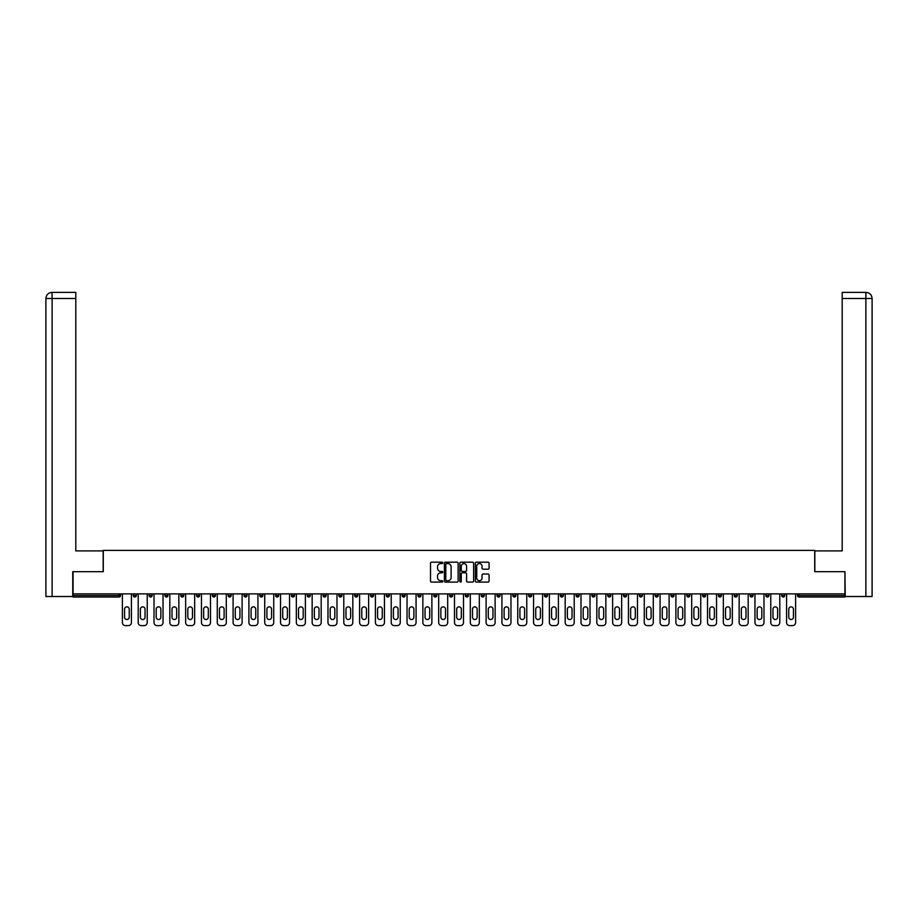 <?xml version="1.0" encoding="UTF-8"?>
<svg xmlns="http://www.w3.org/2000/svg" width="918" height="918" viewBox="0 0 918 918"><rect width="100%" height="100%" fill="white"/><g stroke="black" fill="none" stroke-linecap="round" stroke-linejoin="round"><path stroke-width="1.38" d="M442.786 562.883A0.7 0.7 0 0 0 442.086 562.183L431.506 562.183A0.998 0.998 0 0 0 430.519 563.182L430.519 581.094A0.998 0.998 0 0 0 431.506 582.081L442.086 582.081A0.7 0.7 0 0 0 442.786 581.392A0.7 0.7 0 0 0 442.086 580.692L440.72 580.692A3.179 3.179 0 0 1 437.53 577.502L437.53 576.011A3.179 3.179 0 0 1 440.72 572.832L442.086 572.832A0.7 0.7 0 0 0 442.786 572.132A0.7 0.7 0 0 0 442.086 571.432L440.72 571.432A3.179 3.179 0 0 1 437.53 568.253L437.53 566.762A3.179 3.179 0 0 1 440.72 563.572L442.086 563.572A0.7 0.7 0 0 0 442.786 562.883M488.078 569.194A0.998 0.998 0 0 0 489.076 568.208L489.076 563.182A0.998 0.998 0 0 0 488.078 562.183L476.339 562.183A0.998 0.998 0 0 0 475.34 563.182L475.34 581.094A0.998 0.998 0 0 0 476.339 582.081L488.078 582.081A0.998 0.998 0 0 0 489.076 581.094L489.076 575.024A0.998 0.998 0 0 0 488.078 574.025L483.052 574.025A0.998 0.998 0 0 0 482.065 575.024L482.065 578.03A2.662 2.662 0 0 1 479.403 580.692A2.662 2.662 0 0 1 476.74 578.03L476.74 566.234A2.662 2.662 0 0 1 479.403 563.572A2.662 2.662 0 0 1 482.065 566.234L482.065 568.208A0.998 0.998 0 0 0 483.052 569.194L488.078 569.194M52.131 596.516L45.9 596.516L45.9 298.476L52.131 298.476L51.993 292.394L75.804 292.394L75.804 298.476L52.131 298.476L52.131 596.516L72.763 596.516L72.763 571.673L103.275 571.673L103.275 550.387L814.725 550.387L814.725 571.673L844.927 571.673L844.927 593.877L73.073 593.877L73.073 595.495L118.996 595.495L118.996 593.877M73.073 571.673L73.073 593.877M458.128 563.182A0.998 0.998 0 0 0 457.13 562.183L445.391 562.183A0.998 0.998 0 0 0 444.392 563.182L444.392 581.094A0.998 0.998 0 0 0 445.391 582.081L457.13 582.081A0.998 0.998 0 0 0 458.128 581.094L458.128 563.182M460.87 562.183L472.609 562.183A0.998 0.998 0 0 1 473.608 563.182L473.608 581.094A0.998 0.998 0 0 1 472.609 582.081L467.583 582.081A0.998 0.998 0 0 1 466.585 581.094L466.585 573.83A0.998 0.998 0 0 0 465.587 572.832L462.259 572.832A0.998 0.998 0 0 0 461.261 573.83L461.261 581.392A0.7 0.7 0 0 1 460.572 582.081A0.7 0.7 0 0 1 459.872 581.392L459.872 563.182A0.998 0.998 0 0 1 460.87 562.183M120.51 593.877L120.51 595.495A1.526 1.526 0 0 1 118.996 597.021L73.073 597.021L73.073 595.495M844.927 593.877L844.927 597.021L799.004 597.021A1.526 1.526 0 0 1 797.49 595.495L797.49 593.877M133.282 595.495A1.526 1.526 0 0 0 134.808 597.021A1.526 1.526 0 0 0 136.323 595.495A1.526 1.526 0 0 1 134.808 597.021A1.526 1.526 0 0 0 136.323 595.495L136.323 593.877L136.323 595.495L133.282 595.495A1.526 1.526 0 0 0 134.808 597.021A1.526 1.526 0 0 1 133.282 595.495L133.282 593.877M118.996 597.021A1.526 1.526 0 0 0 120.51 595.495A1.526 1.526 0 0 1 118.996 597.021L118.996 595.495L120.51 595.495M149.095 593.877L149.095 595.495L149.095 593.877M152.136 593.877L152.136 595.495L152.136 593.877M164.919 595.495A1.526 1.526 0 0 0 166.433 597.021A1.526 1.526 0 0 0 167.96 595.495A1.526 1.526 0 0 1 166.433 597.021A1.526 1.526 0 0 0 167.96 595.495L167.96 593.877L167.96 595.495L164.919 595.495A1.526 1.526 0 0 0 166.433 597.021A1.526 1.526 0 0 1 164.919 595.495L164.919 593.877M180.731 593.877L180.731 595.495L180.731 593.877M183.772 593.877L183.772 595.495A1.526 1.526 0 0 1 182.246 597.021A1.526 1.526 0 0 1 180.731 595.495A1.526 1.526 0 0 0 182.246 597.021A1.526 1.526 0 0 0 183.772 595.495A1.526 1.526 0 0 1 182.246 597.021A1.526 1.526 0 0 1 180.731 595.495L183.772 595.495M196.544 595.495A1.526 1.526 0 0 0 198.058 597.021A1.526 1.526 0 0 0 199.585 595.495A1.526 1.526 0 0 1 198.058 597.021A1.526 1.526 0 0 0 199.585 595.495L199.585 593.877L199.585 595.495L196.544 595.495A1.526 1.526 0 0 0 198.058 597.021A1.526 1.526 0 0 1 196.544 595.495L196.544 593.877M215.397 593.877L215.397 595.495A1.526 1.526 0 0 1 213.883 597.021A1.526 1.526 0 0 1 212.356 595.495L212.356 593.877M229.695 597.021A1.526 1.526 0 0 0 231.21 595.495L231.21 593.877L231.21 595.495A1.526 1.526 0 0 1 229.695 597.021A1.526 1.526 0 0 1 228.169 595.495L228.169 593.877M247.022 593.877L247.022 595.495A1.526 1.526 0 0 1 245.508 597.021A1.526 1.526 0 0 1 243.981 595.495L243.981 593.877M262.846 593.877L262.846 595.495A1.526 1.526 0 0 1 261.32 597.021A1.526 1.526 0 0 1 259.794 595.495L259.794 593.877M277.133 597.021A1.526 1.526 0 0 0 278.659 595.495L278.659 593.877L278.659 595.495A1.526 1.526 0 0 1 277.133 597.021A1.526 1.526 0 0 1 275.618 595.495L275.618 593.877M294.471 593.877L294.471 595.495A1.526 1.526 0 0 1 292.945 597.021A1.526 1.526 0 0 1 291.431 595.495L291.431 593.877M307.243 593.877L307.243 595.495L307.243 593.877M310.284 593.877L310.284 595.495A1.526 1.526 0 0 1 308.758 597.021A1.526 1.526 0 0 1 307.243 595.495L310.284 595.495A1.526 1.526 0 0 1 308.758 597.021M326.097 593.877L326.097 595.495A1.526 1.526 0 0 1 324.582 597.021A1.526 1.526 0 0 1 323.056 595.495L323.056 593.877M341.909 593.877L341.909 595.495A1.526 1.526 0 0 1 340.394 597.021A1.526 1.526 0 0 1 338.868 595.495L338.868 593.877M357.722 593.877L357.722 595.495A1.526 1.526 0 0 1 356.207 597.021A1.526 1.526 0 0 1 354.681 595.495L354.681 593.877M370.505 593.877L370.505 595.495L370.505 593.877M373.546 593.877L373.546 595.495A1.526 1.526 0 0 1 372.019 597.021A1.526 1.526 0 0 1 370.505 595.495L373.546 595.495A1.526 1.526 0 0 1 372.019 597.021M387.832 597.021A1.526 1.526 0 0 0 389.358 595.495L389.358 593.877L389.358 595.495A1.526 1.526 0 0 1 387.832 597.021A1.526 1.526 0 0 1 386.317 595.495L386.317 593.877M405.171 593.877L405.171 595.495A1.526 1.526 0 0 1 403.645 597.021A1.526 1.526 0 0 1 402.13 595.495L402.13 593.877M420.983 593.877L420.983 595.495A1.526 1.526 0 0 1 419.469 597.021A1.526 1.526 0 0 1 417.942 595.495L417.942 593.877M433.755 593.877L433.755 595.495L433.755 593.877M436.796 593.877L436.796 595.495A1.526 1.526 0 0 1 435.281 597.021A1.526 1.526 0 0 1 433.755 595.495L436.796 595.495A1.526 1.526 0 0 1 435.281 597.021M449.568 593.877L449.568 595.495L449.568 593.877M452.608 593.877L452.608 595.495A1.526 1.526 0 0 1 451.094 597.021A1.526 1.526 0 0 1 449.568 595.495L452.608 595.495A1.526 1.526 0 0 1 451.094 597.021M465.392 593.877L465.392 595.495L465.392 593.877M468.432 593.877L468.432 595.495L468.432 593.877M481.204 593.877L481.204 595.495L481.204 593.877M484.245 593.877L484.245 595.495L484.245 593.877M500.058 593.877L500.058 595.495A1.526 1.526 0 0 1 498.531 597.021A1.526 1.526 0 0 1 497.017 595.495L497.017 593.877M515.87 593.877L515.87 595.495L512.829 595.495A1.526 1.526 0 0 0 514.355 597.021A1.526 1.526 0 0 1 512.829 595.495L512.829 593.877M531.683 593.877L531.683 595.495A1.526 1.526 0 0 1 530.168 597.021A1.526 1.526 0 0 1 528.642 595.495L528.642 593.877M544.454 593.877L544.454 595.495L544.454 593.877M547.495 593.877L547.495 595.495L547.495 593.877M563.319 593.877L563.319 595.495A1.526 1.526 0 0 1 561.793 597.021A1.526 1.526 0 0 1 560.278 595.495L560.278 593.877M579.132 593.877L579.132 595.495L576.091 595.495A1.526 1.526 0 0 0 577.606 597.021A1.526 1.526 0 0 1 576.091 595.495L576.091 593.877M594.944 593.877L594.944 595.495A1.526 1.526 0 0 1 593.418 597.021A1.526 1.526 0 0 1 591.903 595.495L591.903 593.877M610.757 593.877L610.757 595.495L607.716 595.495A1.526 1.526 0 0 0 609.242 597.021A1.526 1.526 0 0 1 607.716 595.495L607.716 593.877M626.569 593.877L626.569 595.495A1.526 1.526 0 0 1 625.055 597.021A1.526 1.526 0 0 1 623.529 595.495L623.529 593.877M642.382 593.877L642.382 595.495L639.341 595.495A1.526 1.526 0 0 0 640.867 597.021A1.526 1.526 0 0 1 639.341 595.495L639.341 593.877M658.206 593.877L658.206 595.495A1.526 1.526 0 0 1 656.68 597.021A1.526 1.526 0 0 1 655.154 595.495L655.154 593.877M674.019 593.877L674.019 595.495L670.978 595.495A1.526 1.526 0 0 0 672.492 597.021A1.526 1.526 0 0 1 670.978 595.495L670.978 593.877M689.831 593.877L689.831 595.495L686.79 595.495A1.526 1.526 0 0 0 688.305 597.021A1.526 1.526 0 0 1 686.79 595.495L686.79 593.877M705.644 593.877L705.644 595.495L702.603 595.495A1.526 1.526 0 0 0 704.117 597.021A1.526 1.526 0 0 1 702.603 595.495L702.603 593.877M721.456 593.877L721.456 595.495A1.526 1.526 0 0 1 719.941 597.021A1.526 1.526 0 0 1 718.415 595.495L718.415 593.877M737.269 593.877L737.269 595.495A1.526 1.526 0 0 1 735.754 597.021A1.526 1.526 0 0 1 734.228 595.495L734.228 593.877M753.081 593.877L753.081 595.495A1.526 1.526 0 0 1 751.567 597.021A1.526 1.526 0 0 1 750.04 595.495L750.04 593.877M768.905 593.877L768.905 595.495L765.864 595.495A1.526 1.526 0 0 0 767.379 597.021A1.526 1.526 0 0 1 765.864 595.495L765.864 593.877M784.718 593.877L784.718 595.495A1.526 1.526 0 0 1 783.192 597.021A1.526 1.526 0 0 1 781.677 595.495L781.677 593.877M150.621 597.021A1.526 1.526 0 0 1 149.095 595.495L152.136 595.495A1.526 1.526 0 0 1 150.621 597.021A1.526 1.526 0 0 0 152.136 595.495A1.526 1.526 0 0 1 150.621 597.021M466.906 597.021A1.526 1.526 0 0 1 465.392 595.495A1.526 1.526 0 0 0 466.906 597.021A1.526 1.526 0 0 0 468.432 595.495A1.526 1.526 0 0 1 466.906 597.021A1.526 1.526 0 0 1 465.392 595.495L468.432 595.495M482.719 597.021A1.526 1.526 0 0 1 481.204 595.495A1.526 1.526 0 0 0 482.719 597.021A1.526 1.526 0 0 0 484.245 595.495A1.526 1.526 0 0 1 482.719 597.021A1.526 1.526 0 0 1 481.204 595.495L484.245 595.495A1.526 1.526 0 0 1 482.719 597.021M515.87 595.495A1.526 1.526 0 0 1 514.355 597.021A1.526 1.526 0 0 0 515.87 595.495A1.526 1.526 0 0 1 514.355 597.021A1.526 1.526 0 0 1 512.829 595.495M545.981 597.021A1.526 1.526 0 0 1 544.454 595.495A1.526 1.526 0 0 0 545.981 597.021A1.526 1.526 0 0 0 547.495 595.495A1.526 1.526 0 0 1 545.981 597.021A1.526 1.526 0 0 1 544.454 595.495L547.495 595.495M577.606 597.021A1.526 1.526 0 0 0 579.132 595.495A1.526 1.526 0 0 1 577.606 597.021A1.526 1.526 0 0 1 576.091 595.495M610.757 595.495A1.526 1.526 0 0 1 609.242 597.021A1.526 1.526 0 0 0 610.757 595.495A1.526 1.526 0 0 1 609.242 597.021A1.526 1.526 0 0 1 607.716 595.495M640.867 597.021A1.526 1.526 0 0 0 642.382 595.495A1.526 1.526 0 0 1 640.867 597.021A1.526 1.526 0 0 1 639.341 595.495M656.68 597.021A1.526 1.526 0 0 0 658.206 595.495A1.526 1.526 0 0 1 656.68 597.021M672.492 597.021A1.526 1.526 0 0 0 674.019 595.495A1.526 1.526 0 0 1 672.492 597.021A1.526 1.526 0 0 1 670.978 595.495M688.305 597.021A1.526 1.526 0 0 0 689.831 595.495A1.526 1.526 0 0 1 688.305 597.021A1.526 1.526 0 0 1 686.79 595.495M704.117 597.021A1.526 1.526 0 0 0 705.644 595.495A1.526 1.526 0 0 1 704.117 597.021A1.526 1.526 0 0 1 702.603 595.495M751.567 597.021A1.526 1.526 0 0 0 753.081 595.495A1.526 1.526 0 0 1 751.567 597.021M768.905 595.495A1.526 1.526 0 0 1 767.379 597.021A1.526 1.526 0 0 0 768.905 595.495A1.526 1.526 0 0 1 767.379 597.021A1.526 1.526 0 0 1 765.864 595.495M446.492 563.572A0.7 0.7 0 0 0 445.792 564.272L445.792 579.992A0.7 0.7 0 0 0 446.492 580.692L447.927 580.692A3.179 3.179 0 0 0 451.117 577.502L451.117 566.762A3.179 3.179 0 0 0 447.927 563.572L446.492 563.572M466.585 566.291A2.662 2.662 0 0 0 463.923 563.629A2.662 2.662 0 0 0 461.261 566.291L461.261 570.445A0.998 0.998 0 0 0 462.259 571.432L465.587 571.432A0.998 0.998 0 0 0 466.585 570.445L466.585 566.291M129.231 609.185A2.329 2.329 0 0 0 126.902 606.855A2.329 2.329 0 0 0 124.561 609.185A2.329 2.329 0 0 1 126.902 606.855A2.329 2.329 0 0 1 129.231 609.185L129.231 617.194A2.329 2.329 0 0 1 126.902 619.524A2.329 2.329 0 0 1 124.561 617.194A2.329 2.329 0 0 0 126.902 619.524A2.329 2.329 0 0 0 129.231 617.194M122.392 593.877L122.392 622.565L122.392 593.877M125.433 625.606L128.371 625.606L125.433 625.606A3.041 3.041 0 0 1 122.392 622.565M131.412 593.877L131.412 622.565L131.412 593.877M124.561 617.194L124.561 609.185M128.371 625.606A3.041 3.041 0 0 0 131.412 622.565M103.172 571.673L103.172 550.892L75.804 550.892L75.804 298.476M45.9 298.476L45.9 535.687L45.9 298.476C46.267 294.781 48.287 292.75 51.97 292.394C48.287 292.762 46.256 294.781 45.9 298.476L45.9 535.687M814.828 571.673L814.828 550.892L842.196 550.892L842.196 292.394L866.007 292.394L842.196 292.394M872.1 596.516L872.1 535.687L872.1 596.516L845.237 596.516L844.927 571.673M865.869 292.394L864.492 292.394L865.869 292.394L865.869 298.476L842.196 298.476M865.869 596.516L865.869 298.476L872.1 298.476L872.1 535.687L872.1 298.476C871.733 294.781 869.713 292.75 866.03 292.394M145.044 609.185A2.329 2.329 0 0 0 142.715 606.855A2.329 2.329 0 0 0 140.385 609.185A2.329 2.329 0 0 1 142.715 606.855A2.329 2.329 0 0 1 145.044 609.185L145.044 617.194A2.329 2.329 0 0 1 142.715 619.524A2.329 2.329 0 0 1 140.385 617.194A2.329 2.329 0 0 0 142.715 619.524A2.329 2.329 0 0 0 145.044 617.194M138.205 593.877L138.205 622.565L138.205 593.877M141.246 625.606L144.183 625.606L141.246 625.606A3.041 3.041 0 0 1 138.205 622.565M147.224 593.877L147.224 622.565L147.224 593.877M160.857 609.185A2.329 2.329 0 0 0 158.527 606.855A2.329 2.329 0 0 0 156.198 609.185A2.329 2.329 0 0 1 158.527 606.855A2.329 2.329 0 0 1 160.857 609.185L160.857 617.194A2.329 2.329 0 0 1 158.527 619.524A2.329 2.329 0 0 1 156.198 617.194A2.329 2.329 0 0 0 158.527 619.524A2.329 2.329 0 0 0 160.857 617.194M154.017 593.877L154.017 622.565L154.017 593.877M157.058 625.606L159.996 625.606L157.058 625.606A3.041 3.041 0 0 1 154.017 622.565M163.037 593.877L163.037 622.565L163.037 593.877M176.669 609.185A2.329 2.329 0 0 0 174.34 606.855A2.329 2.329 0 0 0 172.01 609.185A2.329 2.329 0 0 1 174.34 606.855A2.329 2.329 0 0 1 176.669 609.185L176.669 617.194A2.329 2.329 0 0 1 174.34 619.524A2.329 2.329 0 0 1 172.01 617.194A2.329 2.329 0 0 0 174.34 619.524A2.329 2.329 0 0 0 176.669 617.194M169.83 593.877L169.83 622.565L169.83 593.877M172.871 625.606L175.808 625.606L172.871 625.606A3.041 3.041 0 0 1 169.83 622.565M178.849 593.877L178.849 622.565L178.849 593.877M192.482 609.185A2.329 2.329 0 0 0 190.152 606.855A2.329 2.329 0 0 0 187.823 609.185A2.329 2.329 0 0 1 190.152 606.855A2.329 2.329 0 0 1 192.482 609.185L192.482 617.194A2.329 2.329 0 0 1 190.152 619.524A2.329 2.329 0 0 1 187.823 617.194A2.329 2.329 0 0 0 190.152 619.524A2.329 2.329 0 0 0 192.482 617.194M185.643 593.877L185.643 622.565L185.643 593.877M188.683 625.606L191.621 625.606L188.683 625.606A3.041 3.041 0 0 1 185.643 622.565M194.662 593.877L194.662 622.565L194.662 593.877M208.306 609.185A2.329 2.329 0 0 0 205.965 606.855A2.329 2.329 0 0 0 203.635 609.185A2.329 2.329 0 0 1 205.965 606.855A2.329 2.329 0 0 1 208.306 609.185L208.306 617.194A2.329 2.329 0 0 1 205.965 619.524A2.329 2.329 0 0 1 203.635 617.194A2.329 2.329 0 0 0 205.965 619.524A2.329 2.329 0 0 0 208.306 617.194M201.455 593.877L201.455 622.565L201.455 593.877M204.496 625.606L207.445 625.606L204.496 625.606A3.041 3.041 0 0 1 201.455 622.565M210.486 593.877L210.486 622.565L210.486 593.877M140.385 617.194L140.385 609.185M144.183 625.606A3.041 3.041 0 0 0 147.224 622.565M156.198 617.194L156.198 609.185M159.996 625.606A3.041 3.041 0 0 0 163.037 622.565M172.01 617.194L172.01 609.185M175.808 625.606A3.041 3.041 0 0 0 178.849 622.565M187.823 617.194L187.823 609.185M191.621 625.606A3.041 3.041 0 0 0 194.662 622.565M203.635 617.194L203.635 609.185M207.445 625.606A3.041 3.041 0 0 0 210.486 622.565M224.118 609.185A2.329 2.329 0 0 0 221.789 606.855A2.329 2.329 0 0 0 219.448 609.185A2.329 2.329 0 0 1 221.789 606.855A2.329 2.329 0 0 1 224.118 609.185L224.118 617.194A2.329 2.329 0 0 1 221.789 619.524A2.329 2.329 0 0 1 219.448 617.194A2.329 2.329 0 0 0 221.789 619.524A2.329 2.329 0 0 0 224.118 617.194M217.268 593.877L217.268 622.565L217.268 593.877M220.32 625.606L223.258 625.606L220.32 625.606A3.041 3.041 0 0 1 217.268 622.565M226.298 593.877L226.298 622.565L226.298 593.877M219.448 617.194L219.448 609.185M223.258 625.606A3.041 3.041 0 0 0 226.298 622.565M239.931 609.185A2.329 2.329 0 0 0 237.601 606.855A2.329 2.329 0 0 0 235.272 609.185A2.329 2.329 0 0 1 237.601 606.855A2.329 2.329 0 0 1 239.931 609.185L239.931 617.194A2.329 2.329 0 0 1 237.601 619.524A2.329 2.329 0 0 1 235.272 617.194A2.329 2.329 0 0 0 237.601 619.524A2.329 2.329 0 0 0 239.931 617.194M233.092 593.877L233.092 622.565L233.092 593.877M236.133 625.606L239.07 625.606L236.133 625.606A3.041 3.041 0 0 1 233.092 622.565M242.111 593.877L242.111 622.565L242.111 593.877M235.272 617.194L235.272 609.185M239.07 625.606A3.041 3.041 0 0 0 242.111 622.565M255.743 609.185A2.329 2.329 0 0 0 253.414 606.855A2.329 2.329 0 0 0 251.084 609.185A2.329 2.329 0 0 1 253.414 606.855A2.329 2.329 0 0 1 255.743 609.185L255.743 617.194A2.329 2.329 0 0 1 253.414 619.524A2.329 2.329 0 0 1 251.084 617.194A2.329 2.329 0 0 0 253.414 619.524A2.329 2.329 0 0 0 255.743 617.194M248.904 593.877L248.904 622.565L248.904 593.877M251.945 625.606L254.883 625.606L251.945 625.606A3.041 3.041 0 0 1 248.904 622.565M257.924 593.877L257.924 622.565L257.924 593.877M251.084 617.194L251.084 609.185M254.883 625.606A3.041 3.041 0 0 0 257.924 622.565M271.556 609.185A2.329 2.329 0 0 0 269.226 606.855A2.329 2.329 0 0 0 266.897 609.185A2.329 2.329 0 0 1 269.226 606.855A2.329 2.329 0 0 1 271.556 609.185L271.556 617.194A2.329 2.329 0 0 1 269.226 619.524A2.329 2.329 0 0 1 266.897 617.194A2.329 2.329 0 0 0 269.226 619.524A2.329 2.329 0 0 0 271.556 617.194M264.717 593.877L264.717 622.565L264.717 593.877M267.758 625.606L270.695 625.606L267.758 625.606A3.041 3.041 0 0 1 264.717 622.565M273.736 593.877L273.736 622.565L273.736 593.877M266.897 617.194L266.897 609.185M270.695 625.606A3.041 3.041 0 0 0 273.736 622.565M287.368 609.185A2.329 2.329 0 0 0 285.039 606.855A2.329 2.329 0 0 0 282.71 609.185A2.329 2.329 0 0 1 285.039 606.855A2.329 2.329 0 0 1 287.368 609.185L287.368 617.194A2.329 2.329 0 0 1 285.039 619.524A2.329 2.329 0 0 1 282.71 617.194A2.329 2.329 0 0 0 285.039 619.524A2.329 2.329 0 0 0 287.368 617.194M280.529 593.877L280.529 622.565L280.529 593.877M283.57 625.606L286.508 625.606L283.57 625.606A3.041 3.041 0 0 1 280.529 622.565M289.549 593.877L289.549 622.565L289.549 593.877M282.71 617.194L282.71 609.185M286.508 625.606A3.041 3.041 0 0 0 289.549 622.565M303.192 609.185A2.329 2.329 0 0 0 300.852 606.855A2.329 2.329 0 0 0 298.522 609.185A2.329 2.329 0 0 1 300.852 606.855A2.329 2.329 0 0 1 303.192 609.185L303.192 617.194A2.329 2.329 0 0 1 300.852 619.524A2.329 2.329 0 0 1 298.522 617.194A2.329 2.329 0 0 0 300.852 619.524A2.329 2.329 0 0 0 303.192 617.194M296.342 593.877L296.342 622.565L296.342 593.877M299.383 625.606L302.332 625.606L299.383 625.606A3.041 3.041 0 0 1 296.342 622.565M305.373 593.877L305.373 622.565L305.373 593.877M298.522 617.194L298.522 609.185M302.332 625.606A3.041 3.041 0 0 0 305.373 622.565M319.005 609.185A2.329 2.329 0 0 0 316.676 606.855A2.329 2.329 0 0 0 314.335 609.185A2.329 2.329 0 0 1 316.676 606.855A2.329 2.329 0 0 1 319.005 609.185L319.005 617.194A2.329 2.329 0 0 1 316.676 619.524A2.329 2.329 0 0 1 314.335 617.194A2.329 2.329 0 0 0 316.676 619.524A2.329 2.329 0 0 0 319.005 617.194M312.154 593.877L312.154 622.565L312.154 593.877M315.195 625.606L318.144 625.606L315.195 625.606A3.041 3.041 0 0 1 312.154 622.565M321.185 593.877L321.185 622.565L321.185 593.877M314.335 617.194L314.335 609.185M318.144 625.606A3.041 3.041 0 0 0 321.185 622.565M334.818 609.185A2.329 2.329 0 0 0 332.488 606.855A2.329 2.329 0 0 0 330.159 609.185A2.329 2.329 0 0 1 332.488 606.855A2.329 2.329 0 0 1 334.818 609.185L334.818 617.194A2.329 2.329 0 0 1 332.488 619.524A2.329 2.329 0 0 1 330.159 617.194A2.329 2.329 0 0 0 332.488 619.524A2.329 2.329 0 0 0 334.818 617.194M327.978 593.877L327.978 622.565L327.978 593.877M331.019 625.606L333.957 625.606L331.019 625.606A3.041 3.041 0 0 1 327.978 622.565M336.998 593.877L336.998 622.565L336.998 593.877M330.159 617.194L330.159 609.185M333.957 625.606A3.041 3.041 0 0 0 336.998 622.565M350.63 609.185A2.329 2.329 0 0 0 348.301 606.855A2.329 2.329 0 0 0 345.971 609.185A2.329 2.329 0 0 1 348.301 606.855A2.329 2.329 0 0 1 350.63 609.185L350.63 617.194A2.329 2.329 0 0 1 348.301 619.524A2.329 2.329 0 0 1 345.971 617.194A2.329 2.329 0 0 0 348.301 619.524A2.329 2.329 0 0 0 350.63 617.194M343.791 593.877L343.791 622.565L343.791 593.877M346.832 625.606L349.769 625.606L346.832 625.606A3.041 3.041 0 0 1 343.791 622.565M352.81 593.877L352.81 622.565L352.81 593.877M345.971 617.194L345.971 609.185M349.769 625.606A3.041 3.041 0 0 0 352.81 622.565M366.443 609.185A2.329 2.329 0 0 0 364.113 606.855A2.329 2.329 0 0 0 361.784 609.185A2.329 2.329 0 0 1 364.113 606.855A2.329 2.329 0 0 1 366.443 609.185L366.443 617.194A2.329 2.329 0 0 1 364.113 619.524A2.329 2.329 0 0 1 361.784 617.194A2.329 2.329 0 0 0 364.113 619.524A2.329 2.329 0 0 0 366.443 617.194M359.604 593.877L359.604 622.565L359.604 593.877M362.644 625.606L365.582 625.606L362.644 625.606A3.041 3.041 0 0 1 359.604 622.565M368.623 593.877L368.623 622.565L368.623 593.877M361.784 617.194L361.784 609.185M365.582 625.606A3.041 3.041 0 0 0 368.623 622.565M382.255 609.185A2.329 2.329 0 0 0 379.926 606.855A2.329 2.329 0 0 0 377.596 609.185A2.329 2.329 0 0 1 379.926 606.855A2.329 2.329 0 0 1 382.255 609.185L382.255 617.194A2.329 2.329 0 0 1 379.926 619.524A2.329 2.329 0 0 1 377.596 617.194A2.329 2.329 0 0 0 379.926 619.524A2.329 2.329 0 0 0 382.255 617.194M375.416 593.877L375.416 622.565L375.416 593.877M378.457 625.606L381.395 625.606L378.457 625.606A3.041 3.041 0 0 1 375.416 622.565M384.435 593.877L384.435 622.565L384.435 593.877M377.596 617.194L377.596 609.185M381.395 625.606A3.041 3.041 0 0 0 384.435 622.565M398.079 609.185A2.329 2.329 0 0 0 395.738 606.855A2.329 2.329 0 0 0 393.409 609.185A2.329 2.329 0 0 1 395.738 606.855A2.329 2.329 0 0 1 398.079 609.185L398.079 617.194A2.329 2.329 0 0 1 395.738 619.524A2.329 2.329 0 0 1 393.409 617.194A2.329 2.329 0 0 0 395.738 619.524A2.329 2.329 0 0 0 398.079 617.194M391.229 593.877L391.229 622.565L391.229 593.877M394.27 625.606L397.207 625.606L394.27 625.606A3.041 3.041 0 0 1 391.229 622.565M400.248 593.877L400.248 622.565L400.248 593.877M393.409 617.194L393.409 609.185M397.207 625.606A3.041 3.041 0 0 0 400.248 622.565M413.892 609.185A2.329 2.329 0 0 0 411.562 606.855A2.329 2.329 0 0 0 409.221 609.185A2.329 2.329 0 0 1 411.562 606.855A2.329 2.329 0 0 1 413.892 609.185L413.892 617.194A2.329 2.329 0 0 1 411.562 619.524A2.329 2.329 0 0 1 409.221 617.194A2.329 2.329 0 0 0 411.562 619.524A2.329 2.329 0 0 0 413.892 617.194M407.041 593.877L407.041 622.565L407.041 593.877M410.082 625.606L413.031 625.606L410.082 625.606A3.041 3.041 0 0 1 407.041 622.565M416.072 593.877L416.072 622.565L416.072 593.877M409.221 617.194L409.221 609.185M413.031 625.606A3.041 3.041 0 0 0 416.072 622.565M429.704 609.185A2.329 2.329 0 0 0 427.375 606.855A2.329 2.329 0 0 0 425.034 609.185A2.329 2.329 0 0 1 427.375 606.855A2.329 2.329 0 0 1 429.704 609.185L429.704 617.194A2.329 2.329 0 0 1 427.375 619.524A2.329 2.329 0 0 1 425.034 617.194A2.329 2.329 0 0 0 427.375 619.524A2.329 2.329 0 0 0 429.704 617.194M422.865 593.877L422.865 622.565L422.865 593.877M425.906 625.606L428.844 625.606L425.906 625.606A3.041 3.041 0 0 1 422.865 622.565M431.885 593.877L431.885 622.565L431.885 593.877M425.034 617.194L425.034 609.185M428.844 625.606A3.041 3.041 0 0 0 431.885 622.565M445.517 609.185A2.329 2.329 0 0 0 443.187 606.855A2.329 2.329 0 0 0 440.858 609.185A2.329 2.329 0 0 1 443.187 606.855A2.329 2.329 0 0 1 445.517 609.185L445.517 617.194A2.329 2.329 0 0 1 443.187 619.524A2.329 2.329 0 0 1 440.858 617.194A2.329 2.329 0 0 0 443.187 619.524A2.329 2.329 0 0 0 445.517 617.194M438.678 593.877L438.678 622.565L438.678 593.877M441.719 625.606L444.656 625.606L441.719 625.606A3.041 3.041 0 0 1 438.678 622.565M447.697 593.877L447.697 622.565L447.697 593.877M440.858 617.194L440.858 609.185M444.656 625.606A3.041 3.041 0 0 0 447.697 622.565M461.329 609.185A2.329 2.329 0 0 0 459 606.855A2.329 2.329 0 0 0 456.671 609.185A2.329 2.329 0 0 1 459 606.855A2.329 2.329 0 0 1 461.329 609.185L461.329 617.194A2.329 2.329 0 0 1 459 619.524A2.329 2.329 0 0 1 456.671 617.194A2.329 2.329 0 0 0 459 619.524A2.329 2.329 0 0 0 461.329 617.194M454.49 593.877L454.49 622.565L454.49 593.877M457.531 625.606L460.469 625.606L457.531 625.606A3.041 3.041 0 0 1 454.49 622.565M463.51 593.877L463.51 622.565L463.51 593.877M456.671 617.194L456.671 609.185M460.469 625.606A3.041 3.041 0 0 0 463.51 622.565M477.142 609.185A2.329 2.329 0 0 0 474.813 606.855A2.329 2.329 0 0 0 472.483 609.185A2.329 2.329 0 0 1 474.813 606.855A2.329 2.329 0 0 1 477.142 609.185L477.142 617.194A2.329 2.329 0 0 1 474.813 619.524A2.329 2.329 0 0 1 472.483 617.194A2.329 2.329 0 0 0 474.813 619.524A2.329 2.329 0 0 0 477.142 617.194M470.303 593.877L470.303 622.565L470.303 593.877M473.344 625.606L476.281 625.606L473.344 625.606A3.041 3.041 0 0 1 470.303 622.565M479.322 593.877L479.322 622.565L479.322 593.877M472.483 617.194L472.483 609.185M476.281 625.606A3.041 3.041 0 0 0 479.322 622.565M492.966 609.185A2.329 2.329 0 0 0 490.625 606.855A2.329 2.329 0 0 0 488.296 609.185A2.329 2.329 0 0 1 490.625 606.855A2.329 2.329 0 0 1 492.966 609.185L492.966 617.194A2.329 2.329 0 0 1 490.625 619.524A2.329 2.329 0 0 1 488.296 617.194A2.329 2.329 0 0 0 490.625 619.524A2.329 2.329 0 0 0 492.966 617.194M486.115 593.877L486.115 622.565L486.115 593.877M489.156 625.606L492.094 625.606L489.156 625.606A3.041 3.041 0 0 1 486.115 622.565M495.135 593.877L495.135 622.565L495.135 593.877M488.296 617.194L488.296 609.185M492.094 625.606A3.041 3.041 0 0 0 495.135 622.565M508.779 609.185A2.329 2.329 0 0 0 506.438 606.855A2.329 2.329 0 0 0 504.108 609.185A2.329 2.329 0 0 1 506.438 606.855A2.329 2.329 0 0 1 508.779 609.185L508.779 617.194A2.329 2.329 0 0 1 506.438 619.524A2.329 2.329 0 0 1 504.108 617.194A2.329 2.329 0 0 0 506.438 619.524A2.329 2.329 0 0 0 508.779 617.194M501.928 593.877L501.928 622.565L501.928 593.877M504.969 625.606L507.918 625.606L504.969 625.606A3.041 3.041 0 0 1 501.928 622.565M510.959 593.877L510.959 622.565L510.959 593.877M504.108 617.194L504.108 609.185M507.918 625.606A3.041 3.041 0 0 0 510.959 622.565M524.591 609.185A2.329 2.329 0 0 0 522.262 606.855A2.329 2.329 0 0 0 519.921 609.185A2.329 2.329 0 0 1 522.262 606.855A2.329 2.329 0 0 1 524.591 609.185L524.591 617.194A2.329 2.329 0 0 1 522.262 619.524A2.329 2.329 0 0 1 519.921 617.194A2.329 2.329 0 0 0 522.262 619.524A2.329 2.329 0 0 0 524.591 617.194M517.752 593.877L517.752 622.565L517.752 593.877M520.793 625.606L523.73 625.606L520.793 625.606A3.041 3.041 0 0 1 517.752 622.565M526.771 593.877L526.771 622.565L526.771 593.877M519.921 617.194L519.921 609.185M523.73 625.606A3.041 3.041 0 0 0 526.771 622.565M540.404 609.185A2.329 2.329 0 0 0 538.074 606.855A2.329 2.329 0 0 0 535.745 609.185A2.329 2.329 0 0 1 538.074 606.855A2.329 2.329 0 0 1 540.404 609.185L540.404 617.194A2.329 2.329 0 0 1 538.074 619.524A2.329 2.329 0 0 1 535.745 617.194A2.329 2.329 0 0 0 538.074 619.524A2.329 2.329 0 0 0 540.404 617.194M533.565 593.877L533.565 622.565L533.565 593.877M536.605 625.606L539.543 625.606L536.605 625.606A3.041 3.041 0 0 1 533.565 622.565M542.584 593.877L542.584 622.565L542.584 593.877M535.745 617.194L535.745 609.185M539.543 625.606A3.041 3.041 0 0 0 542.584 622.565M556.216 609.185A2.329 2.329 0 0 0 553.887 606.855A2.329 2.329 0 0 0 551.557 609.185A2.329 2.329 0 0 1 553.887 606.855A2.329 2.329 0 0 1 556.216 609.185L556.216 617.194A2.329 2.329 0 0 1 553.887 619.524A2.329 2.329 0 0 1 551.557 617.194A2.329 2.329 0 0 0 553.887 619.524A2.329 2.329 0 0 0 556.216 617.194M549.377 593.877L549.377 622.565L549.377 593.877M552.418 625.606L555.356 625.606L552.418 625.606A3.041 3.041 0 0 1 549.377 622.565M558.396 593.877L558.396 622.565L558.396 593.877M551.557 617.194L551.557 609.185M555.356 625.606A3.041 3.041 0 0 0 558.396 622.565M572.029 609.185A2.329 2.329 0 0 0 569.699 606.855A2.329 2.329 0 0 0 567.37 609.185A2.329 2.329 0 0 1 569.699 606.855A2.329 2.329 0 0 1 572.029 609.185L572.029 617.194A2.329 2.329 0 0 1 569.699 619.524A2.329 2.329 0 0 1 567.37 617.194A2.329 2.329 0 0 0 569.699 619.524A2.329 2.329 0 0 0 572.029 617.194M565.19 593.877L565.19 622.565L565.19 593.877M568.231 625.606L571.168 625.606L568.231 625.606A3.041 3.041 0 0 1 565.19 622.565M574.209 593.877L574.209 622.565L574.209 593.877M567.37 617.194L567.37 609.185M571.168 625.606A3.041 3.041 0 0 0 574.209 622.565M587.841 609.185A2.329 2.329 0 0 0 585.512 606.855A2.329 2.329 0 0 0 583.182 609.185A2.329 2.329 0 0 1 585.512 606.855A2.329 2.329 0 0 1 587.841 609.185L587.841 617.194A2.329 2.329 0 0 1 585.512 619.524A2.329 2.329 0 0 1 583.182 617.194A2.329 2.329 0 0 0 585.512 619.524A2.329 2.329 0 0 0 587.841 617.194M581.002 593.877L581.002 622.565L581.002 593.877M584.043 625.606L586.981 625.606L584.043 625.606A3.041 3.041 0 0 1 581.002 622.565M590.022 593.877L590.022 622.565L590.022 593.877M583.182 617.194L583.182 609.185M586.981 625.606A3.041 3.041 0 0 0 590.022 622.565M603.665 609.185A2.329 2.329 0 0 0 601.324 606.855A2.329 2.329 0 0 0 598.995 609.185A2.329 2.329 0 0 1 601.324 606.855A2.329 2.329 0 0 1 603.665 609.185L603.665 617.194A2.329 2.329 0 0 1 601.324 619.524A2.329 2.329 0 0 1 598.995 617.194A2.329 2.329 0 0 0 601.324 619.524A2.329 2.329 0 0 0 603.665 617.194M596.815 593.877L596.815 622.565L596.815 593.877M599.856 625.606L602.805 625.606L599.856 625.606A3.041 3.041 0 0 1 596.815 622.565M605.846 593.877L605.846 622.565L605.846 593.877M598.995 617.194L598.995 609.185M602.805 625.606A3.041 3.041 0 0 0 605.846 622.565M619.478 609.185A2.329 2.329 0 0 0 617.148 606.855A2.329 2.329 0 0 0 614.808 609.185A2.329 2.329 0 0 1 617.148 606.855A2.329 2.329 0 0 1 619.478 609.185L619.478 617.194A2.329 2.329 0 0 1 617.148 619.524A2.329 2.329 0 0 1 614.808 617.194A2.329 2.329 0 0 0 617.148 619.524A2.329 2.329 0 0 0 619.478 617.194M612.627 593.877L612.627 622.565L612.627 593.877M615.668 625.606L618.617 625.606L615.668 625.606A3.041 3.041 0 0 1 612.627 622.565M621.658 593.877L621.658 622.565L621.658 593.877M614.808 617.194L614.808 609.185M618.617 625.606A3.041 3.041 0 0 0 621.658 622.565M635.29 609.185A2.329 2.329 0 0 0 632.961 606.855A2.329 2.329 0 0 0 630.632 609.185A2.329 2.329 0 0 1 632.961 606.855A2.329 2.329 0 0 1 635.29 609.185L635.29 617.194A2.329 2.329 0 0 1 632.961 619.524A2.329 2.329 0 0 1 630.632 617.194A2.329 2.329 0 0 0 632.961 619.524A2.329 2.329 0 0 0 635.29 617.194M628.451 593.877L628.451 622.565L628.451 593.877M631.492 625.606L634.43 625.606L631.492 625.606A3.041 3.041 0 0 1 628.451 622.565M637.471 593.877L637.471 622.565L637.471 593.877M630.632 617.194L630.632 609.185M634.43 625.606A3.041 3.041 0 0 0 637.471 622.565M651.103 609.185A2.329 2.329 0 0 0 648.774 606.855A2.329 2.329 0 0 0 646.444 609.185A2.329 2.329 0 0 1 648.774 606.855A2.329 2.329 0 0 1 651.103 609.185L651.103 617.194A2.329 2.329 0 0 1 648.774 619.524A2.329 2.329 0 0 1 646.444 617.194A2.329 2.329 0 0 0 648.774 619.524A2.329 2.329 0 0 0 651.103 617.194M644.264 593.877L644.264 622.565L644.264 593.877M647.305 625.606L650.242 625.606L647.305 625.606A3.041 3.041 0 0 1 644.264 622.565M653.283 593.877L653.283 622.565L653.283 593.877M646.444 617.194L646.444 609.185M650.242 625.606A3.041 3.041 0 0 0 653.283 622.565M666.916 609.185A2.329 2.329 0 0 0 664.586 606.855A2.329 2.329 0 0 0 662.257 609.185A2.329 2.329 0 0 1 664.586 606.855A2.329 2.329 0 0 1 666.916 609.185L666.916 617.194A2.329 2.329 0 0 1 664.586 619.524A2.329 2.329 0 0 1 662.257 617.194A2.329 2.329 0 0 0 664.586 619.524A2.329 2.329 0 0 0 666.916 617.194M660.076 593.877L660.076 622.565L660.076 593.877M663.117 625.606L666.055 625.606L663.117 625.606A3.041 3.041 0 0 1 660.076 622.565M669.096 593.877L669.096 622.565L669.096 593.877M662.257 617.194L662.257 609.185M666.055 625.606A3.041 3.041 0 0 0 669.096 622.565M682.728 609.185A2.329 2.329 0 0 0 680.399 606.855A2.329 2.329 0 0 0 678.069 609.185A2.329 2.329 0 0 1 680.399 606.855A2.329 2.329 0 0 1 682.728 609.185L682.728 617.194A2.329 2.329 0 0 1 680.399 619.524A2.329 2.329 0 0 1 678.069 617.194A2.329 2.329 0 0 0 680.399 619.524A2.329 2.329 0 0 0 682.728 617.194M675.889 593.877L675.889 622.565L675.889 593.877M678.93 625.606L681.867 625.606L678.93 625.606A3.041 3.041 0 0 1 675.889 622.565M684.908 593.877L684.908 622.565L684.908 593.877M678.069 617.194L678.069 609.185M681.867 625.606A3.041 3.041 0 0 0 684.908 622.565M698.552 609.185A2.329 2.329 0 0 0 696.211 606.855A2.329 2.329 0 0 0 693.882 609.185A2.329 2.329 0 0 1 696.211 606.855A2.329 2.329 0 0 1 698.552 609.185L698.552 617.194A2.329 2.329 0 0 1 696.211 619.524A2.329 2.329 0 0 1 693.882 617.194A2.329 2.329 0 0 0 696.211 619.524A2.329 2.329 0 0 0 698.552 617.194M691.702 593.877L691.702 622.565L691.702 593.877M694.742 625.606L697.68 625.606L694.742 625.606A3.041 3.041 0 0 1 691.702 622.565M700.732 593.877L700.732 622.565L700.732 593.877M693.882 617.194L693.882 609.185M697.68 625.606A3.041 3.041 0 0 0 700.732 622.565M714.365 609.185A2.329 2.329 0 0 0 712.035 606.855A2.329 2.329 0 0 0 709.694 609.185A2.329 2.329 0 0 1 712.035 606.855A2.329 2.329 0 0 1 714.365 609.185L714.365 617.194A2.329 2.329 0 0 1 712.035 619.524A2.329 2.329 0 0 1 709.694 617.194A2.329 2.329 0 0 0 712.035 619.524A2.329 2.329 0 0 0 714.365 617.194M707.514 593.877L707.514 622.565L707.514 593.877M710.555 625.606L713.504 625.606L710.555 625.606A3.041 3.041 0 0 1 707.514 622.565M716.545 593.877L716.545 622.565L716.545 593.877M709.694 617.194L709.694 609.185M713.504 625.606A3.041 3.041 0 0 0 716.545 622.565M730.177 609.185A2.329 2.329 0 0 0 727.848 606.855A2.329 2.329 0 0 0 725.518 609.185A2.329 2.329 0 0 1 727.848 606.855A2.329 2.329 0 0 1 730.177 609.185L730.177 617.194A2.329 2.329 0 0 1 727.848 619.524A2.329 2.329 0 0 1 725.518 617.194A2.329 2.329 0 0 0 727.848 619.524A2.329 2.329 0 0 0 730.177 617.194M723.338 593.877L723.338 622.565L723.338 593.877M726.379 625.606L729.317 625.606L726.379 625.606A3.041 3.041 0 0 1 723.338 622.565M732.357 593.877L732.357 622.565L732.357 593.877M725.518 617.194L725.518 609.185M729.317 625.606A3.041 3.041 0 0 0 732.357 622.565M745.99 609.185A2.329 2.329 0 0 0 743.66 606.855A2.329 2.329 0 0 0 741.331 609.185A2.329 2.329 0 0 1 743.66 606.855A2.329 2.329 0 0 1 745.99 609.185L745.99 617.194A2.329 2.329 0 0 1 743.66 619.524A2.329 2.329 0 0 1 741.331 617.194A2.329 2.329 0 0 0 743.66 619.524A2.329 2.329 0 0 0 745.99 617.194M739.151 593.877L739.151 622.565L739.151 593.877M742.192 625.606L745.129 625.606L742.192 625.606A3.041 3.041 0 0 1 739.151 622.565M748.17 593.877L748.17 622.565L748.17 593.877M741.331 617.194L741.331 609.185M745.129 625.606A3.041 3.041 0 0 0 748.17 622.565M761.802 609.185A2.329 2.329 0 0 0 759.473 606.855A2.329 2.329 0 0 0 757.143 609.185A2.329 2.329 0 0 1 759.473 606.855A2.329 2.329 0 0 1 761.802 609.185L761.802 617.194A2.329 2.329 0 0 1 759.473 619.524A2.329 2.329 0 0 1 757.143 617.194A2.329 2.329 0 0 0 759.473 619.524A2.329 2.329 0 0 0 761.802 617.194M754.963 593.877L754.963 622.565L754.963 593.877M758.004 625.606L760.942 625.606L758.004 625.606A3.041 3.041 0 0 1 754.963 622.565M763.983 593.877L763.983 622.565L763.983 593.877M757.143 617.194L757.143 609.185M760.942 625.606A3.041 3.041 0 0 0 763.983 622.565M777.615 609.185A2.329 2.329 0 0 0 775.285 606.855A2.329 2.329 0 0 0 772.956 609.185A2.329 2.329 0 0 1 775.285 606.855A2.329 2.329 0 0 1 777.615 609.185L777.615 617.194A2.329 2.329 0 0 1 775.285 619.524A2.329 2.329 0 0 1 772.956 617.194A2.329 2.329 0 0 0 775.285 619.524A2.329 2.329 0 0 0 777.615 617.194M770.776 593.877L770.776 622.565L770.776 593.877M773.817 625.606L776.754 625.606L773.817 625.606A3.041 3.041 0 0 1 770.776 622.565M779.795 593.877L779.795 622.565L779.795 593.877M772.956 617.194L772.956 609.185M776.754 625.606A3.041 3.041 0 0 0 779.795 622.565M793.439 609.185A2.329 2.329 0 0 0 791.098 606.855A2.329 2.329 0 0 0 788.769 609.185A2.329 2.329 0 0 1 791.098 606.855A2.329 2.329 0 0 1 793.439 609.185L793.439 617.194A2.329 2.329 0 0 1 791.098 619.524A2.329 2.329 0 0 1 788.769 617.194A2.329 2.329 0 0 0 791.098 619.524A2.329 2.329 0 0 0 793.439 617.194M786.588 593.877L786.588 622.565L786.588 593.877M789.629 625.606L792.567 625.606L789.629 625.606A3.041 3.041 0 0 1 786.588 622.565M795.608 593.877L795.608 622.565L795.608 593.877M788.769 617.194L788.769 609.185M792.567 625.606A3.041 3.041 0 0 0 795.608 622.565M799.004 593.877L799.004 595.495L844.927 595.495M797.49 595.495L799.004 595.495L799.004 597.021M213.883 597.021A1.526 1.526 0 0 0 215.397 595.495L212.356 595.495M231.21 595.495L228.169 595.495M245.508 597.021A1.526 1.526 0 0 0 247.022 595.495L243.981 595.495M261.32 597.021A1.526 1.526 0 0 0 262.846 595.495L259.794 595.495M278.659 595.495L275.618 595.495M292.945 597.021A1.526 1.526 0 0 0 294.471 595.495L291.431 595.495M324.582 597.021A1.526 1.526 0 0 0 326.097 595.495L323.056 595.495M340.394 597.021A1.526 1.526 0 0 0 341.909 595.495L338.868 595.495M356.207 597.021A1.526 1.526 0 0 0 357.722 595.495L354.681 595.495M389.358 595.495L386.317 595.495M403.645 597.021A1.526 1.526 0 0 0 405.171 595.495L402.13 595.495M419.469 597.021A1.526 1.526 0 0 0 420.983 595.495L417.942 595.495M498.531 597.021A1.526 1.526 0 0 0 500.058 595.495L497.017 595.495M530.168 597.021A1.526 1.526 0 0 0 531.683 595.495L528.642 595.495M561.793 597.021A1.526 1.526 0 0 0 563.319 595.495L560.278 595.495M593.418 597.021A1.526 1.526 0 0 0 594.944 595.495L591.903 595.495M625.055 597.021A1.526 1.526 0 0 0 626.569 595.495L623.529 595.495M658.206 595.495L655.154 595.495M719.941 597.021A1.526 1.526 0 0 0 721.456 595.495L718.415 595.495M735.754 597.021A1.526 1.526 0 0 0 737.269 595.495L734.228 595.495M753.081 595.495L750.04 595.495M783.192 597.021A1.526 1.526 0 0 0 784.718 595.495L781.677 595.495"/></g></svg>
